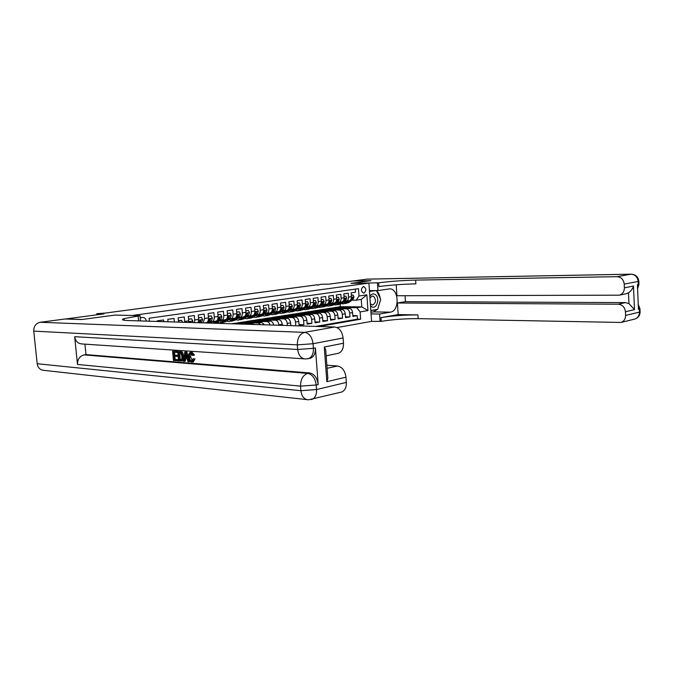 <?xml version="1.0" encoding="UTF-8"?>
<svg xmlns="http://www.w3.org/2000/svg" width="674" height="674" viewBox="0 0 674 674"><rect width="100%" height="100%" fill="white"/><g stroke="black" fill="none" stroke-linecap="round" stroke-linejoin="round"><path stroke-width="1.01" d="M363.396 286.492C360.641 289.02 360.75 291.252 363.741 293.19L363.867 293.173C366.614 290.637 366.496 288.405 363.505 286.484L363.396 286.492M336.983 327.564L371.576 321.363L381.29 321.346C392.866 319.476 405.15 318.575 418.15 318.642L621.116 322.45C624.057 321.254 625.548 318.912 625.59 315.432L639.457 312.113L639.331 309.054L638.447 309.256L637.419 284.698L638.303 284.521L638.168 281.446L624.225 284.116L624.385 287.823L633.484 286.029L634.487 309.627L628.96 303.603L628.497 292.845L626.095 293.771M371.576 321.363L368.897 283.105L350.927 283.375L370.818 280.696L352.797 281.007L328.979 284.15L321.254 284.26L317.707 285.136M65.429 319.013L104.023 313.857L96.77 313.696L96.879 314.8M114.984 315.087L82.093 319.484L65.429 318.954M355.299 289.112L355.527 292.196L351.171 292.828L351.44 296.661L348.517 297.091C348.542 299.441 347.742 300.831 346.116 301.27L344.743 301.286M348.517 297.091L348.239 293.249L343.816 293.889L344.102 297.748L341.128 298.194C341.154 300.553 340.362 301.96 338.736 302.399L337.354 302.415M341.128 298.194L340.842 294.319L336.351 294.968L336.638 298.86L333.622 299.307C333.655 301.691 332.855 303.106 331.229 303.544L329.847 303.561M333.622 299.307L333.327 295.406L328.76 296.071L329.055 299.989L325.989 300.444C326.022 302.845 325.23 304.269 323.604 304.707L322.214 304.724M325.989 300.444L325.694 296.509L321.051 297.183L321.346 301.135L318.229 301.598C318.271 304.016 317.479 305.448 315.853 305.895L314.463 305.903L314.969 306.207M318.229 301.598L317.934 297.63L313.216 298.312L313.52 302.297L310.352 302.769C310.394 305.212 309.602 306.653 307.984 307.1L306.586 307.108M310.352 302.769L310.048 298.776L305.255 299.467L305.558 303.485L302.34 303.966C302.382 306.426 301.598 307.875 299.981 308.321L298.574 308.33M302.34 303.966L302.028 299.93L297.15 300.638L297.47 304.69L294.193 305.179C294.243 307.656 293.46 309.113 291.842 309.56L290.435 309.568M294.193 305.179L293.872 301.109L288.919 301.826L289.239 305.912L285.911 306.409C285.961 308.903 285.178 310.377 283.569 310.824L282.153 310.832M285.911 306.409L285.591 302.306L280.544 303.039L280.873 307.159L277.486 307.656C277.545 310.183 276.761 311.666 275.152 312.113L273.737 312.113M277.486 307.656L277.157 303.527L272.026 304.269L272.363 308.422L268.918 308.936C268.977 311.472 268.201 312.972 266.592 313.418L265.177 313.418M268.918 308.936L268.581 304.766L263.366 305.524L263.702 309.711L260.206 310.234C260.265 312.795 259.498 314.303 257.889 314.75L256.465 314.75M260.206 310.234L259.861 306.03L254.553 306.796L254.898 311.017L251.335 311.548C251.402 314.135 250.635 315.651 249.035 316.106L247.602 316.098M251.335 311.548L250.989 307.31L245.589 308.094L245.943 312.348L242.311 312.888C242.387 315.499 241.621 317.024 240.02 317.479L238.588 317.471M242.311 312.888L241.958 308.616L236.464 309.408L236.818 313.705L233.128 314.261C233.212 316.89 232.454 318.431 230.853 318.886L229.413 318.869M233.128 314.261L232.766 309.947L227.172 310.756L227.542 315.087L223.785 315.651C223.869 318.297 223.111 319.855 221.519 320.31L220.078 320.293M223.785 315.651L223.414 311.295L217.719 312.121L218.09 316.494L214.265 317.066C214.357 319.737 213.607 321.304 212.024 321.759L210.574 321.742M214.265 317.066L213.885 312.677L208.089 313.511L208.477 317.926L204.576 318.507L203.186 322.888M204.576 318.507L204.188 314.076L198.291 314.927L198.678 319.383L194.71 319.973L194.466 322.619M194.71 319.973L194.314 315.508L188.307 316.376L188.703 320.866L184.659 321.464L184.693 322.315M184.659 321.464L184.263 316.957L178.138 317.842L178.517 322.121M174.339 321.987L174.01 318.44L167.775 319.341L167.995 321.793M163.731 321.658L163.571 319.948L157.219 320.866L157.269 321.456M269.549 317.943L277.132 316.637L295.406 317.033C297.259 317.336 298.38 318.836 298.767 321.515L299.088 325.55L303.94 324.725L299.012 324.582M277.739 316.645L285.186 315.365L303.485 315.727C305.33 316.03 306.451 317.513 306.839 320.175L307.142 324.177L311.919 323.368L307.074 323.225M285.793 315.373L293.114 314.118L311.422 314.455C313.275 314.75 314.387 316.216 314.775 318.861L315.078 322.829L319.771 322.029L315.002 321.902M293.729 314.126L300.916 312.888L319.232 313.191C321.085 313.486 322.197 314.943 322.585 317.564L322.88 321.498L327.497 320.714L322.812 320.597M301.531 312.896L308.599 311.674L326.924 311.961C328.769 312.247 329.889 313.688 330.26 316.283L330.555 320.192L335.104 319.417L330.487 319.308M309.214 311.683L316.157 310.478L334.489 310.739C336.334 311.017 337.447 312.45 337.826 315.028L338.104 318.903L342.586 318.145L338.045 318.044M316.772 310.487L323.604 309.307L341.937 309.543C343.782 309.821 344.894 311.236 345.265 313.798L345.543 317.639L349.949 316.89L345.484 316.797M96.77 313.696L105.464 313.056L317.673 284.731M146.3 321.11C145.963 318.768 144.775 317.547 142.745 317.437L140.268 317.774M368.897 283.105L132.079 315.499M331.549 308.161L340.294 306.678L361.795 306.881L361.264 299.416L356.243 300.191L358.989 296.004L358.467 288.666L149.131 318.229L149.409 321.212M358.989 296.004L366.858 294.833L367.97 310.596L360.118 311.902L360.641 319.206L318.886 326.511M324.219 309.315L328.019 308.616L346.343 308.827C348.197 309.105 349.301 310.512 349.671 313.065L349.949 316.89M328.019 308.616L330.934 308.153L349.267 308.363L346.343 308.827M320.639 309.779L338.971 310.015C340.817 310.293 341.929 311.717 342.299 314.286L342.586 318.145M313.149 310.958L331.473 311.219C333.327 311.506 334.439 312.947 334.818 315.533L335.104 319.417M305.541 312.155L323.865 312.45C325.711 312.736 326.823 314.185 327.202 316.797L327.497 320.714M297.815 313.376L316.123 313.696C317.976 313.991 319.088 315.449 319.476 318.077L319.771 322.029M289.955 314.615L308.262 314.96C310.107 315.255 311.228 316.729 311.615 319.383L311.919 323.368M281.976 315.87L300.267 316.249C302.121 316.553 303.241 318.035 303.629 320.714L303.94 324.725M273.871 317.151L292.145 317.555C293.99 317.867 295.111 319.366 295.507 322.062L295.793 325.786M261.226 319.257L265.623 318.448L283.88 318.886C285.725 319.198 286.854 320.714 287.25 323.436L287.41 325.525M265.623 318.448L268.943 317.926L287.2 318.347L283.88 318.886M252.758 320.588L257.249 319.771L275.481 320.234C277.326 320.554 278.446 322.088 278.851 324.826L278.884 325.256M257.249 319.771L260.611 319.24L278.859 319.695L275.481 320.234M244.157 321.945L248.731 321.11L266.938 321.616C268.387 321.784 269.44 322.905 270.089 324.986M248.731 321.11L252.152 320.571L270.367 321.06L266.938 321.616M235.403 323.326L240.062 322.475L258.243 323.014L260.661 324.691M240.062 322.475L243.55 321.928L261.739 322.45L258.243 323.014M231.772 323.781L234.796 323.309L252.961 323.865L249.919 324.354M315.693 326.41L357.447 319.139L357.195 315.659L352.805 315.575M349.267 308.363C351.112 308.633 352.216 310.04 352.586 312.576L352.864 316.392L357.195 315.659M290.78 325.626L290.57 322.88C290.174 320.175 289.053 318.659 287.2 318.347M282.313 325.365L282.229 324.27C281.825 321.532 280.704 320.007 278.859 319.695M356.243 300.191L352.022 300.174M114.976 315.07L132.079 315.483M340.294 306.678L340.126 304.311M335.281 307.47L356.782 307.698L361.795 306.881L367.97 310.596M188.686 322.442L188.703 320.866M198.148 322.736L198.678 319.383M205.924 322.661L206.236 322.644C207.819 322.189 208.569 320.613 208.477 317.926M215.528 321.195L215.84 321.178C217.432 320.723 218.182 319.156 218.09 316.494M224.956 319.754L225.276 319.737C226.868 319.282 227.627 317.732 227.542 315.087M234.223 318.339L234.544 318.322C236.136 317.867 236.903 316.325 236.818 313.705M243.331 316.949L243.643 316.932C245.252 316.477 246.01 314.952 245.943 312.348M240.812 323.495L245.488 322.753L240.07 322.593M245.563 323.638L245.488 322.753M254.469 324.497L252.961 323.865M249.035 316.106L252.59 315.558C254.199 315.112 254.966 313.595 254.898 311.017M249.574 322.105L254.165 321.372L248.74 321.22M254.233 322.231L254.165 321.372M264.528 324.809L261.739 322.45M257.889 314.75L261.386 314.219C262.995 313.764 263.77 312.264 263.702 309.711M258.193 320.731L262.692 320.024L257.257 319.88M262.759 320.858L262.692 320.024M273.678 325.095C273.13 322.644 272.035 321.304 270.367 321.06M266.592 313.418L270.03 312.896C271.647 312.45 272.422 310.958 272.363 308.422M266.66 319.392L271.074 318.692L265.632 318.558M271.142 319.501L271.074 318.692M275.152 312.113L278.531 311.599C280.148 311.152 280.932 309.669 280.873 307.159M274.992 318.069L279.322 317.378L273.88 317.26M279.39 318.17L279.322 317.378M283.569 310.824L286.888 310.318C288.506 309.872 289.289 308.406 289.239 305.912M283.19 316.763L287.444 316.089L281.985 315.98M287.503 316.856L287.444 316.089M291.842 309.56L295.111 309.063C296.728 308.616 297.512 307.159 297.47 304.69M291.252 315.483L295.423 314.825L289.963 314.716M295.482 315.567L295.423 314.825M299.981 308.321L303.19 307.824C304.817 307.386 305.608 305.937 305.558 303.485M299.189 314.227L303.283 313.579L297.824 313.477M303.334 314.303L303.283 313.579M307.984 307.1L311.144 306.611C312.77 306.173 313.562 304.732 313.52 302.297M306.99 312.989L311.017 312.348L305.549 312.264M311.068 313.056L311.017 312.348M315.853 305.895L318.971 305.415C320.597 304.977 321.388 303.544 321.346 301.135M314.674 311.767L318.625 311.144L313.157 311.059M318.676 311.826L318.625 311.144M323.604 304.707L326.671 304.244C328.297 303.797 329.089 302.382 329.055 299.989M322.239 310.571L326.115 309.947L320.647 309.88M326.165 310.621L326.115 309.947M331.229 303.544L334.245 303.081C335.871 302.643 336.671 301.236 336.638 298.86M329.687 309.383L333.495 308.785L328.027 308.717M333.537 309.433L333.495 308.785M338.736 302.399L341.701 301.944C343.327 301.505 344.128 300.107 344.102 297.748M337.017 308.22L340.758 307.63L335.29 307.571M340.8 308.262L340.758 307.63M357.447 319.139L360.641 319.206M360.118 311.902L356.782 307.698M346.116 301.27L349.039 300.823C350.665 300.385 351.466 298.995 351.44 296.661M366.858 294.833L361.264 299.416M370.481 305.676L371.492 306.586C376.682 310.267 380.481 297.647 375.174 294.479C373.11 293.325 371.332 293.957 369.824 296.358M370.355 303.856L372.545 305.044C375.957 303.014 376.345 300.132 373.708 296.383L372.318 295.987L369.933 297.9M380.144 298.228C379.647 294.9 378.409 292.348 376.421 290.578L380.7 299.366L377.684 309.374L370.818 310.52M369.487 291.497L375.814 290.578M191.273 353.479L190.59 356.824L192.435 360.759M189.546 357.018C189.68 359.234 190.388 360.565 191.677 361.011L193.084 358.753L194.971 358.93L193.371 361.887L191.854 362.115C190.06 361.711 189.023 359.992 188.737 356.959C188.509 354.423 189.091 352.898 190.498 352.367L192.006 352.157L194.483 355.088L192.654 355.501L190.683 353.462C189.697 353.943 189.327 355.131 189.546 357.018L190.59 356.824M190.498 352.367L192.006 352.157M185.653 358.61L185.308 361.188L183.421 361.315L184.828 352.047L185.738 352.106L188.855 361.753L187.995 361.685L187.086 358.72L184.659 358.534L184.272 361.382M184.828 352.047L186.774 351.921L189.891 361.559L188.855 361.753M178.433 359.571L178.534 360.649L173.445 360.514L172.603 351.205L177.54 351.289L177.641 352.367L173.479 352.334L173.74 355.198L177.683 355.232L177.784 356.31L173.833 356.276L174.128 359.503L178.433 359.571L177.397 359.756L177.498 360.834M174.532 352.409L174.768 355.021M174.895 356.352L175.156 359.309M304.218 358.846L82.27 343.959C78.049 343.748 75.513 341.33 74.679 336.705L77.476 364.44C77.434 359.326 79.65 356.15 84.124 354.903L85.977 354.6L309.72 372.949C314.387 373.986 317.21 377.844 318.195 384.525L315.415 347.936C315.567 353.488 313.848 356.934 310.259 358.273L309.695 358.391M85.977 354.6L84.932 344.136M177.725 351.558L181.685 351.71L182.561 352.435L183.791 356.352C184.061 358.795 183.564 360.295 182.292 360.86L178.568 360.927L177.725 351.558L180.64 351.895L181.525 352.62L182.755 356.538C183.025 358.981 182.528 360.489 181.255 361.053M306.754 399.615L44.206 370.38C40.28 370.119 37.938 367.894 37.18 363.733L33.751 331.111C33.7 326.283 35.865 323.343 40.238 322.282L65.075 319.004L81.739 319.535L114.866 315.087L140.074 315.693L124.024 318.634C120.991 319.687 122.323 320.319 128.001 320.546L334.658 327C339.334 327.791 342.139 331.448 343.1 337.969L313.056 343.723L313.41 348.323L315.415 347.936M140.563 320.934L140.074 315.693M327.429 372.688L327.842 378.257L326.856 381.669L324.253 347.026L343.479 343.234L343.1 337.969M343.479 343.234C343.605 348.627 341.878 351.98 338.289 353.311L337.716 353.429M326.865 365.224L337.539 365.999C342.207 366.968 345.012 370.7 345.964 377.196L326.856 381.669M318.195 384.525L316.207 384.997L316.553 389.564L346.343 382.419L345.964 377.196M346.343 382.419C346.495 387.331 344.978 390.516 341.802 391.973L340.732 392.234M138.153 315.963L138.6 320.714L137.673 320.841M324.253 347.026L325.711 349.755L326.039 354.128M174.128 359.503L177.397 359.756M173.74 355.198L177.683 355.232M176.655 355.417L176.748 356.495M172.603 351.205L177.54 351.289M176.504 351.474L176.605 352.553M179.259 359.908L181.685 359.436L181.955 356.453L180.691 353.033L178.61 352.696L179.259 359.908L181.382 359.806M182.755 356.538L183.791 356.352M181.525 352.62L182.561 352.435M180.64 351.895L181.685 351.71M179.672 352.763L180.295 359.714M180.421 360L181.348 359.832M185.148 354.886L184.802 357.456L186.74 357.608L185.375 353.168L185.148 354.886L185.864 354.76M185.738 352.106L186.774 351.921M186.083 355.459L185.839 357.271L186.656 357.33M184.802 357.456L185.839 357.271M191.677 361.011L192.225 360.91M190.961 352.342L193.446 355.274L194.483 355.088M193.446 355.274L192.654 355.501M193.084 358.753L194.971 358.93M193.935 359.124L192.334 362.081M352.999 280.982L371.02 280.67L350.994 283.366L378.636 282.81C390.288 281.336 402.622 280.435 415.639 280.098L616.946 276.694L630.982 274.192L366.951 279.137L352.999 280.999M371.054 313.882L379.58 314.025L390.431 312.146C400.044 311.051 398.898 287.731 389.26 288.919L377.962 290.561L377.44 282.97M379.58 314.025L380.102 321.557M398.191 314.573L381.029 317.606C392.613 315.777 404.906 314.876 417.905 314.91L398.191 314.573L397.407 302.997L405.428 301.682L405.04 295.726M396.194 284.807L396.927 295.743L619.305 295.178C622.616 294.075 624.309 291.631 624.385 287.823M634.487 309.627L625.43 311.75L625.59 315.432M625.43 311.75C624.798 307.201 622.38 304.682 618.159 304.21L625.48 302.601L628.96 303.603M397.407 302.997L618.159 304.21M366.951 279.137L367.397 279.112M369.428 290.62L377.962 290.561M624.225 284.116C623.602 279.55 621.175 277.073 616.946 276.694M405.428 301.682L625.48 302.601M378.636 282.81L378.898 286.568C390.532 285.06 402.867 284.158 415.883 283.864L415.639 280.098M628.497 292.845C631.024 291.042 632.684 288.767 633.484 286.029M380.296 300.705L377.844 308.835M377.389 309.417L373.379 311.902L370.944 312.315M370.826 310.689L377.128 309.467M372.857 290.595L369.462 291.092M376.117 309.636L377.078 309.644M171.331 321.894L170.758 321.877M171.28 321.801L169.806 321.852M182.587 322.248L181.542 320.293L178.416 320.959M181.542 320.293L178.383 320.588M188.56 319.249L191.618 318.81L192.831 321.102L192.73 322.568M191.618 318.81L188.543 319.088M190.902 322.509L190.388 321.658L189.731 322.442M190.927 322.298L189.773 322.475M198.544 317.783L201.509 317.353L202.697 319.628L201.349 322.838M201.509 317.353L198.527 317.623M199.875 322.787L200.827 320.816L200.304 320.175L198.931 322.762M200.827 320.816L199.639 321.035M208.342 316.342L211.223 315.921L212.386 318.179L211.543 320.925L208.999 323.073M211.223 315.921L208.325 316.182M207.558 323.031L209.724 321.203L210.549 319.35L210.035 318.718L208.561 321.38L206.648 322.998M210.549 319.35L209.395 319.518M212.302 321.717L209.218 322.888M215.006 321.304L212.757 323.191M217.963 314.927L220.76 314.514L221.906 316.755L221.055 319.484L216.362 323.301M220.76 314.514L217.946 314.766M215.057 323.259L219.261 319.754L220.095 317.917L219.598 317.286L218.123 319.931L214.172 323.234M209.993 322.239L211.088 322.627M211.619 322.29L210.625 321.751M220.095 317.917L218.966 318.018M221.721 320.276L218.679 321.456M224.425 319.864L219.85 322.989L217.424 322.509M227.408 313.536L230.129 313.132L231.258 315.356L230.398 318.061L226.321 321.431L222.732 322.543L228.638 318.33L229.48 316.502L228.983 315.879L227.517 318.499L223.448 321.869L219.85 322.989M230.129 313.132L227.399 313.376M222.184 322.576L222.732 322.543M219.429 320.841L220.482 321.195M221.005 320.866L220.019 320.352M229.48 316.502L228.385 316.519M230.963 318.869L227.989 320.049M233.684 318.448L229.093 321.557L226.708 321.11M236.692 312.172L239.337 311.784L240.441 313.983L239.582 316.67L235.479 320.007L231.923 321.119L237.846 316.932L238.689 315.12L238.208 314.497L236.751 317.1L232.656 320.445L229.093 321.557M239.337 311.784L236.684 312.011M231.384 321.153L231.923 321.119M228.705 319.459L229.708 319.779M230.222 319.468L229.27 318.996M240.054 317.479L237.13 318.667M242.775 317.058L238.166 320.15L235.824 319.729M245.816 310.824L248.386 310.444L249.473 312.635L248.596 315.297L244.485 318.617L240.955 319.712L246.895 315.558L247.746 313.755L247.274 313.14L245.816 315.718L241.713 319.046L238.166 320.15M248.386 310.444L245.799 310.672M240.424 319.754L240.955 319.712M237.812 318.111L238.773 318.398M239.278 318.094L238.369 317.656M248.984 316.114L246.12 317.302M251.714 315.693L247.088 318.76L244.788 318.372M254.78 309.509L257.274 309.139L258.344 311.304L257.46 313.949L253.34 317.252L249.827 318.339L255.791 314.202L256.642 312.416L256.187 311.809L254.73 314.362L250.61 317.673L247.088 318.76M257.274 309.139L254.764 309.349M249.313 318.381L249.827 318.339M246.768 316.772L247.687 317.033M248.184 316.746L247.307 316.342M257.771 314.766L254.949 315.963M260.501 314.354L255.867 317.403L253.601 317.041M263.585 308.212L266.011 307.849L267.064 310.006L266.179 312.626L262.043 315.904L258.555 316.982L264.537 312.871L265.396 311.102L264.941 310.495L263.492 313.031L259.364 316.317L255.867 317.403M266.011 307.849L263.576 308.06M258.041 317.024L258.555 316.982M255.572 315.457L256.449 315.693M256.937 315.415L256.095 315.044M266.415 313.435L263.635 314.64M269.137 313.031L264.486 316.064L262.262 315.727M272.245 306.931L274.604 306.586L275.632 308.726L274.739 311.321L270.594 314.581L267.131 315.651L273.13 311.565L273.989 309.813L273.543 309.206L272.102 311.725L267.957 314.994L264.486 316.064M274.604 306.586L272.229 306.78M266.634 315.693L267.131 315.651M264.233 314.168L265.059 314.37M265.548 314.109L264.73 313.772M274.908 312.129L272.178 313.343M277.621 311.733L272.97 314.75L270.779 314.438M280.755 305.684L283.046 305.347L284.057 307.462L283.164 310.04L279.011 313.284L275.565 314.345L281.58 310.284L282.44 308.54L282.01 307.942L280.569 310.436L276.416 313.68L272.97 314.75M283.046 305.347L280.746 305.533M275.076 314.387L275.565 314.345M272.743 312.896L273.534 313.081M274.006 312.82L273.231 312.509M283.265 310.849L280.578 312.062M285.97 310.461L281.311 313.452L279.154 313.166M289.121 304.446L291.353 304.117L292.348 306.223L291.446 308.785L287.284 312.003L283.864 313.056L289.887 309.021L290.755 307.293L290.326 306.695L288.893 309.172L284.731 312.399L281.311 313.452M291.353 304.117L289.112 304.303M283.383 313.098L283.864 313.056M281.117 311.641L281.858 311.801M282.33 311.557L281.589 311.27M291.488 309.585L288.834 310.798M294.184 309.206L289.508 312.18L287.394 311.919M297.352 303.241L299.517 302.921L300.494 305.002L299.593 307.546L295.423 310.748L292.027 311.792L298.06 307.782L298.927 306.063L298.515 305.474L297.082 307.925L292.912 311.135L289.508 312.18M299.517 302.921L297.344 303.089M291.547 311.835L292.027 311.792M289.348 310.402L290.056 310.546M290.511 310.31L289.803 310.057M299.576 308.338L296.964 309.56M302.264 307.967L297.579 310.933L295.498 310.68M305.448 302.045L307.555 301.733L308.515 303.806L307.605 306.325L303.426 309.509L300.048 310.546L306.097 306.56L306.973 304.85L306.56 304.269L305.137 306.704L300.958 309.888L297.579 310.933M307.555 301.733L305.44 301.901M299.585 310.588L300.048 310.546M297.453 309.189L298.11 309.315M298.565 309.088L297.891 308.852M307.529 307.117L304.96 308.338M310.209 306.754L305.516 309.703L303.477 309.467M313.41 300.874L315.457 300.57L316.401 302.626L315.491 305.128L311.304 308.288L307.951 309.324L314 305.356L314.884 303.662L314.48 303.081L313.056 305.499L308.877 308.667L305.516 309.703M307.192 307.378L306.712 307.108M315.457 300.57L313.402 300.73M307.496 309.366L307.951 309.324M305.423 307.993L306.038 308.102M306.485 307.875L305.844 307.664M315.356 305.912L312.829 307.133M318.018 305.558L313.326 308.49L309.813 308.524M321.245 299.719L323.225 299.424L324.16 301.463L323.242 303.949L319.055 307.091L315.718 308.119L321.784 304.176L322.661 302.491L322.265 301.91L320.15 304.842M323.225 299.424L321.237 299.576M319.788 305.111L316.662 307.462L313.326 308.49M315.272 308.161L315.718 308.119M313.258 306.813L313.84 306.906M314.278 306.687L313.671 306.502M323.065 304.732L320.58 305.954M325.711 304.387L321.009 307.293L317.589 307.319M328.954 298.582L330.883 298.304L331.793 300.326L330.875 302.794L326.679 305.912L323.368 306.931L329.434 303.014L330.319 301.345L329.931 300.764L327.943 303.586M322.627 305.052L322.13 304.783M330.883 298.304L328.937 298.439M327.379 303.999L324.329 306.274L321.009 307.293M322.93 306.973L323.368 306.931M320.976 305.651L321.515 305.726M321.953 305.524L321.38 305.347M330.639 303.561L328.196 304.783M333.285 303.233L328.575 306.122L326.637 305.945M336.537 297.47L338.407 297.192L339.292 299.155L338.39 301.649L334.186 304.749L330.9 305.76L336.966 301.868L337.859 300.208L337.48 299.635L335.585 302.365M330.167 303.915L329.687 303.671M338.407 297.192L336.52 297.327M334.877 302.887L331.869 305.111L328.575 306.122M330.462 305.802L330.9 305.76M328.575 304.505L329.072 304.572M329.502 304.37L328.963 304.218M338.104 302.415L335.703 303.629M340.732 302.087L336.023 304.968L334.119 304.8M344.001 296.366L345.821 296.105L346.706 298.093L345.779 300.528L341.575 303.612L338.306 304.614L344.38 300.739L345.273 299.096L344.903 298.523L343.091 301.177M337.59 302.794L337.135 302.575M345.821 296.105L343.984 296.231M342.274 301.775L339.292 303.966L336.023 304.968M337.876 304.656L338.306 304.614M336.056 303.376L336.511 303.435M336.933 303.241L336.427 303.098M345.45 301.286L343.091 302.5M348.07 300.966L343.352 303.831L341.482 303.679M351.348 295.288L353.117 295.027L353.968 296.956L353.058 299.424L348.846 302.483L345.602 303.485L351.685 299.627L352.578 297.992L352.207 297.428L350.48 300.006M344.894 301.699L344.465 301.489M353.117 295.027L351.331 295.145M349.562 300.68L346.604 302.828L343.352 303.831M345.181 303.519L345.602 303.485M343.411 302.264L343.833 302.314M344.246 302.121L343.774 301.994M341.937 309.543L338.971 310.015M334.489 310.739L331.473 311.219M326.924 311.961L323.865 312.45M319.232 313.191L316.123 313.696M311.422 314.455L308.262 314.96M303.485 315.727L300.267 316.249M295.406 317.033L292.145 317.555M352.586 312.576L349.671 313.065M345.265 313.798L342.299 314.286M337.826 315.028L334.818 315.533M330.26 316.283L327.202 316.797M322.585 317.564L319.476 318.077M314.775 318.861L311.615 319.383M306.839 320.175L303.629 320.714M298.767 321.515L295.507 322.062M290.57 322.88L287.25 323.436M282.229 324.27L278.851 324.826M37.18 363.733L300.882 390.709L300.528 386.143L77.476 364.44M74.679 336.705L297.672 349.477L297.31 344.877L33.751 331.111M40.238 322.282L304.564 332.366L334.658 327M84.124 354.903L307.723 373.396L309.72 372.949M327.092 368.299L337.539 365.999M307.858 358.779L308.262 358.686C311.851 357.346 313.562 353.892 313.41 348.323L297.672 349.477C298.548 355.586 301.261 358.745 305.802 358.956L310.259 358.273M304.564 332.366C299.719 333.9 297.301 338.07 297.31 344.877L313.056 343.723C312.07 336.992 309.24 333.2 304.564 332.366M311.304 399.589L312.07 399.37C315.238 397.896 316.729 394.627 316.553 389.564L300.882 390.709C301.699 396.539 304.269 399.581 308.599 399.817L341.802 391.973M307.723 373.396C302.912 375.123 300.511 379.378 300.528 386.143L316.207 384.997C315.221 378.299 312.391 374.432 307.723 373.396M179.638 351.685L180.674 351.508M381.029 317.606L381.29 321.346M417.905 314.91L418.15 318.642M638.286 305.44L639.331 309.054L639.98 308.852L638.236 304.319M621.116 322.45L635.018 318.996C638.286 317.724 639.98 315.356 640.106 311.902L639.457 312.113C639.415 315.516 637.933 317.808 635.018 318.996L634.04 319.232M639.272 308.347L639.98 308.852L640.089 311.548M630.982 274.192C635.161 274.554 637.562 276.972 638.168 281.446L638.826 281.285C638.236 276.854 635.666 274.478 631.125 274.166L630.982 274.192M631.42 274.166L367.119 279.12M637.587 288.809L638.952 284.361L638.303 284.521L637.562 288.152M638.135 280.94L638.826 281.285L638.944 284.091M373.379 311.902L390.431 312.146M192.798 321.043L188.737 321.65M202.672 319.569L198.712 320.167M201.863 322.399L200.001 322.686M212.361 318.12L208.502 318.701M208.561 321.38L207.794 321.498M211.543 320.925L209.724 321.203M221.881 316.696L218.123 317.26M216.994 322.871L215.2 323.149M218.123 319.931L217.407 320.04M221.055 319.484L219.261 319.754M231.233 315.306L227.568 315.853M223.448 321.869L221.679 322.147M226.321 321.431L224.56 321.7M227.517 318.499L226.843 318.6M230.398 318.061L228.638 318.33M240.416 313.932L236.844 314.463M232.656 320.445L230.921 320.714M235.479 320.007L233.752 320.276M236.751 317.1L236.119 317.193M239.582 316.67L237.846 316.932M237.636 315.095L238.689 315.12M249.447 312.576L245.959 313.098M241.713 319.046L240.003 319.308M244.485 318.617L242.792 318.878M245.816 315.718L245.226 315.811M248.596 315.297L246.895 315.558M246.709 313.739L247.746 313.755M258.319 311.253L254.924 311.759M250.61 317.673L248.933 317.934M253.34 317.252L251.672 317.505M254.73 314.362L254.182 314.446M257.46 313.949L255.791 314.202M255.623 312.399L256.642 312.416M267.039 309.947L263.728 310.444M259.364 316.317L257.712 316.578M262.043 315.904L260.4 316.157M263.492 313.031L262.978 313.115M266.179 312.626L264.537 312.871M264.385 311.085L265.396 311.102M275.607 308.667L272.38 309.155M267.957 314.994L266.34 315.238M270.594 314.581L268.985 314.834M272.102 311.725L271.63 311.792M274.739 311.321L273.13 311.565M272.995 309.796L273.989 309.813M284.032 307.411L280.889 307.883M276.416 313.68L274.824 313.932M279.011 313.284L277.418 313.528M280.569 310.436L280.131 310.503M283.164 310.04L281.58 310.284M281.471 308.532L282.44 308.54M292.322 306.173L289.256 306.628M284.731 312.399L283.164 312.643M287.284 312.003L285.725 312.247M291.446 308.785L289.887 309.021M289.795 307.277L290.755 307.293M300.469 304.951L297.487 305.398M292.912 311.135L291.37 311.371M295.423 310.748L293.881 310.984M299.593 307.546L298.06 307.782M297.984 306.055L298.927 306.063M308.49 303.755L305.575 304.193M300.958 309.888L299.441 310.124M303.426 309.509L301.918 309.745M307.605 306.325L306.097 306.56M306.047 304.842L306.973 304.85M316.376 302.575L313.536 302.997M308.877 308.667L307.378 308.894M315.491 305.128L314 305.356M313.966 303.654L314.884 303.662M324.135 301.413L321.363 301.834M316.662 307.462L315.196 307.689M323.242 303.949L321.784 304.176M321.768 302.491L322.661 302.491M331.776 300.275L329.064 300.68M324.329 306.274L322.88 306.502M326.679 305.912L325.239 306.139M330.875 302.794L329.434 303.014M329.434 301.337L330.319 301.345M339.292 299.155L336.646 299.542M331.869 305.111L330.445 305.33M334.186 304.749L332.771 304.968M338.39 301.649L336.966 301.868M336.983 300.208L337.859 300.208M346.68 298.043L344.111 298.43M339.292 303.966L337.893 304.176M341.575 303.612L340.176 303.822M345.779 300.528L344.38 300.739M344.414 299.088L345.273 299.096M353.968 296.956L351.449 297.335M346.604 302.828L345.223 303.047M348.846 302.483L347.472 302.702M353.058 299.424L351.685 299.627M351.735 297.992L352.578 297.992M206.236 322.644L204.382 322.93M215.84 321.178L212.024 321.759M225.276 319.737L221.519 320.31M234.544 318.322L230.853 318.886M243.643 316.932L240.02 317.479M124.185 320.268L124.024 318.634M338.289 353.311L326.165 355.821M325.711 349.755L327.842 378.257M626.626 293.662L619.305 295.178"/></g></svg>
